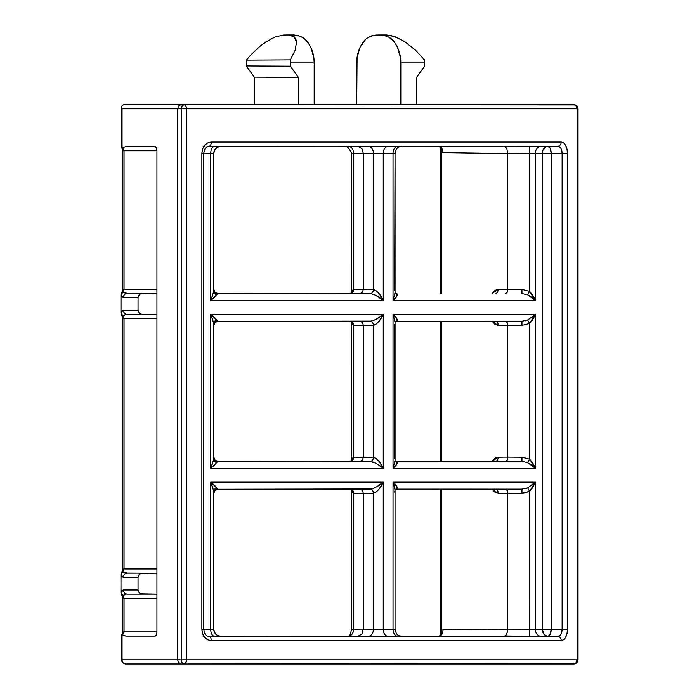 <?xml version="1.0" encoding="UTF-8"?>
<svg xmlns="http://www.w3.org/2000/svg" width="699" height="699" viewBox="0 0 699 699"><rect width="100%" height="100%" fill="white"/><g stroke="black" fill="none" stroke-linecap="round" stroke-linejoin="round"><path stroke-width="1.05" d="M124.999 293.082L122.945 292.086L124.046 289.237L156.934 289.237L124.046 289.237L124.046 150.783L156.934 150.783L156.934 293.431L140.447 293.755L138.341 296.026L138.044 297.634L138.044 310.216L139.188 313.187L141.941 314.41L156.934 314.41L156.934 573.145L156.934 150.783L156.401 147.821L155.117 146.589L126.135 146.589L122.063 147.655L122.063 108.826L177.642 108.826L177.642 659.856L122.063 659.856L122.063 635.007L126.135 636.081L155.117 636.081L156.401 634.849L156.934 631.887L156.934 594.124L156.934 631.887L124.046 631.887L124.046 598.318L122.849 598.318L122.849 631.887L122.849 598.318L156.934 598.318L124.046 598.318L122.945 595.478L124.999 594.473M121.643 659.856L121.643 635.295L122.063 659.856A4.194 3.775 90 0 0 125.837 664.05L181.111 664.05L125.837 664.05L123.164 662.818L121.643 659.856C121.914 662.425 123.312 663.823 125.837 664.05L124.964 663.727M120.944 592.63L121.032 574.639L122.089 576.631L123.356 577.339L138.044 577.339L138.044 589.93L138.341 591.529L140.447 593.801L156.934 594.124L156.934 573.145L140.447 573.46L138.341 575.731L138.044 577.339L138.044 589.93L123.356 589.93L122.089 590.629L121.032 592.63L120.944 574.639L123.356 577.339L138.044 577.339L139.188 574.377L140.447 573.46L156.934 573.145L156.934 594.124L127.463 594.124L141.941 594.124L139.188 592.892L138.044 589.93L123.356 589.93A4.194 4.107 90 0 0 127.463 594.124A4.194 4.107 -90 0 1 123.356 589.93L121.032 592.63A4.194 3.539 19.1 0 0 122.945 595.478A4.194 1.564 141.7 0 1 121.844 595.225L120.944 592.63L122.945 595.478L126.204 594.211M124.999 572.796L122.945 571.791L124.046 568.951L156.934 568.951L124.046 568.951L124.046 318.613L122.849 318.613L122.849 568.951L122.849 318.613L156.934 318.613L124.046 318.613L122.945 315.765L124.999 314.768M120.944 312.925L120.944 294.926L121.032 312.925L121.032 294.926L122.089 296.926L123.356 297.634L138.044 297.634L138.044 310.216L123.356 310.216L122.089 310.924L121.032 312.925L120.944 294.926L123.356 297.634L138.044 297.634L139.188 294.663L140.447 293.755L156.934 293.431L156.934 314.41L127.463 314.41L141.941 314.41L139.188 313.187L138.044 310.216L123.356 310.216A4.194 4.107 90 0 0 127.463 314.41A4.194 4.107 -90 0 1 123.356 310.216L121.032 312.925A4.194 3.539 19.1 0 0 122.945 315.765A4.194 1.564 141.7 0 1 121.844 315.52L120.944 312.925L122.945 315.765L126.204 314.506M122.849 289.237L121.844 292.331A4.194 1.564 38.3 0 1 122.945 292.086L124.046 289.237L122.849 289.237L124.046 289.237L124.046 150.783L122.849 150.783L122.849 289.237L122.849 150.783L124.046 150.783L122.526 147.541L126.135 146.589L155.117 146.589A4.194 1.826 90 0 1 156.934 150.783L124.046 150.783L122.526 147.541L122.063 147.655L121.643 106.999L122.159 105.409L121.643 106.999L121.643 147.375L121.643 106.999L122.063 108.826L181.259 108.826L181.259 659.856L177.642 659.856L177.642 108.826L178.664 105.864L181.111 104.632L123.994 104.632L122.15 105.427M440.326 634.762L440.326 489.23L440.326 634.779L440.527 632.219L441.523 630.105L441.523 489.23L441.523 630.105L442.983 629.904L441.523 630.105L439.802 636.081A6.99 4.902 74.7 0 0 441.523 630.105L439.619 636.081M440.326 461.261L440.326 321.409L440.326 461.261M440.326 293.431L440.326 147.908L440.326 293.431M394.647 324.353L394.647 458.317M370.924 629.17L363.384 629.083L363.384 493.424L373.441 493.302L373.441 629.214L383.262 629.345L383.262 482.118L210.74 482.118L210.74 629.336A6.99 3.949 -90 0 0 214.654 636.326L220.744 636.273A6.99 6.99 0 0 1 213.789 629.283A6.99 6.99 180 0 0 220.744 636.273L214.654 636.326A6.99 3.949 90 0 1 210.74 629.336L203.776 629.336L210.74 629.336L210.74 482.118L383.262 482.118L363.314 482.118L383.262 482.118L383.262 629.345L395.057 629.31L393.048 629.214L395.057 629.31L395.057 489.955L395.057 629.31C396.796 637.706 400.728 635.312 401.532 636.273M394.647 492.175L395.057 489.955L394.472 486.146L393.03 482.118L535.382 482.118L535.382 629.336L542.328 629.336L542.328 153.334L535.382 153.334L535.382 300.553L393.03 300.553L393.03 153.326L383.262 153.326L383.262 300.553L210.74 300.553L210.74 153.334L203.776 153.334L210.74 153.334L210.74 300.553L383.262 300.553L383.262 153.326A6.99 4.919 90 0 1 388.137 146.327L220.578 146.589M393.048 153.457L395.057 153.361L394.647 290.487M220.744 146.397L208.153 146.344L220.744 146.397A6.99 6.99 0 0 0 213.789 153.387A6.99 6.99 180 0 1 220.744 146.397M505.325 146.711L506.81 148.529L507.727 153.57L529.615 153.387L507.727 153.57L507.727 289.246L507.727 153.579L441.523 152.557L441.523 293.431L441.523 152.557L507.727 153.579L506.81 148.529L504.774 146.589L557.767 146.248A4.194 3.486 -90 0 0 561.227 142.054L211.316 142.054A4.194 2.333 90 0 1 209.001 146.248A4.194 2.333 -90 0 0 211.316 142.054C205.602 142.701 202.457 146.423 201.88 153.23L202.605 148.931L204.667 145.305L207.717 142.893L211.316 142.054L561.227 142.054L563.612 142.893L565.631 145.296L566.985 148.922L567.466 153.23L567.466 629.441L566.994 633.74L565.64 637.366L563.621 639.768L561.227 640.616L211.316 640.616L207.725 639.777L204.667 637.366L202.605 633.748L201.88 629.441L201.88 153.23L203.776 153.23C204.458 148.651 206.17 146.318 208.905 146.248L557.767 146.248L400.309 146.589M400.964 146.414L397.958 146.327C403.297 146.336 403.306 146.379 397.976 146.467L399.697 146.432M397.958 146.327L388.137 146.327L397.958 146.327A6.99 4.972 -90 0 0 393.03 153.326A6.99 4.972 90 0 1 397.958 146.327M208.826 636.413L557.767 636.422L504.774 636.081L506.81 634.133L507.727 629.1L442.983 629.904L507.727 629.091L507.727 493.424L507.727 629.091L529.615 629.283L507.727 629.1L507.474 631.87L505.866 635.583M214.654 636.326L208.153 636.326L214.654 636.326M399.688 636.23L220.587 636.081M397.923 146.467L401.541 146.388C400.396 147.454 396.971 144.903 395.057 153.361L393.03 153.326L393.03 300.553L490.759 300.553L393.03 300.553L395.057 292.706L395.057 153.361L373.441 153.457L373.441 289.369L363.384 289.237L363.384 153.579L370.924 153.5M214.986 317.958L217.957 321.287L370.4 321.287L217.669 321.409L370.453 321.287C374.882 320.291 379.155 317.958 383.262 314.288L363.314 314.288L383.262 314.288L383.262 468.374L210.74 468.374L210.74 314.288L383.262 314.288L210.74 314.288L210.74 468.374L383.262 468.374L383.262 314.288L379.304 320.963L376.578 323.89L373.441 325.481L373.441 457.19L353.58 457.19L353.58 325.481L363.384 325.603L363.384 457.067L363.384 325.603L373.441 325.481L373.441 457.19L376.578 458.771L379.304 461.707L383.262 468.374C379.155 464.704 374.882 462.38 370.453 461.384L217.957 461.261L370.4 461.384L217.957 461.384L211.788 467.561M531.205 464.713L527.658 462.616L521.961 461.384L395.983 461.384C398.22 462.38 397.233 464.704 393.03 468.374L490.759 468.374L393.03 468.374L395.057 460.536L395.057 322.134L393.03 314.288L535.382 314.288L535.382 468.374L393.03 468.374L393.03 314.288L393.03 468.374L535.382 468.374L535.382 314.288L393.03 314.288C397.233 317.958 398.22 320.291 395.983 321.287L521.961 321.287L395.983 321.287M214.986 485.779L216.62 487.876L213.789 491.327L213.789 629.283L210.74 629.336L213.789 629.283L213.789 491.327L210.74 482.118L353.65 482.118L210.74 482.118L217.957 489.23L371.615 488.942M211.386 467.072L213.789 459.164L216.62 462.616L210.74 468.374L353.65 468.374L210.74 468.374L213.789 459.164L213.789 323.506L211.386 315.599M371.615 293.729L217.957 293.431L210.74 300.553L353.65 300.553L210.74 300.553L213.789 291.343L213.789 153.387L210.74 153.334A6.99 3.949 90 0 1 214.654 146.344A6.99 3.949 -90 0 0 210.74 153.334L213.789 153.387L213.789 291.343L216.62 294.795L211.788 299.74M371.615 461.55L217.957 461.384A4.194 4.194 0 0 1 213.789 457.207A4.194 4.194 180 0 0 217.957 461.384L216.62 462.616A4.194 3.652 0 0 1 213.789 459.164L213.789 323.506L210.74 314.288L217.957 321.409L371.615 321.121M358.255 146.589L368.487 146.467A6.99 4.902 -90.9 0 1 373.441 153.457L373.441 289.369L376.578 290.95L379.304 293.877L383.262 300.553C379.155 296.883 374.882 294.55 370.453 293.563L217.957 293.563A4.194 4.194 0 0 1 213.789 289.386M211.386 483.42L213.789 491.327A4.194 3.652 180 0 1 216.62 487.876L217.957 489.108A4.194 4.194 0 0 0 213.789 493.302A4.194 4.194 180 0 1 217.957 489.108L215.039 490.418L213.789 493.407L215.039 490.418L217.957 489.23L370.453 489.108C374.882 488.112 379.155 485.788 383.262 482.118L379.304 488.793L376.578 491.72L373.441 493.302L373.441 629.214L393.03 629.345L393.03 482.118L393.03 629.345L395.057 629.31M506.827 321.977L507.727 325.585L507.727 457.067L507.727 325.594L498.221 325.481A4.194 2.988 90.7 0 0 495.975 321.409A4.194 2.988 -89.3 0 1 498.221 325.481L492.148 321.409L495.215 324.616L498.221 325.481L507.727 325.594L521.987 325.481L521.961 321.287L395.704 321.409L521.961 321.287L527.658 320.046L534.613 315.109M531.205 296.883L527.658 294.795L535.382 300.553L535.382 153.334L529.615 153.387L529.615 291.343L535.382 300.553L393.03 300.553C397.233 296.883 398.22 294.55 395.983 293.563L396.613 293.563M521.961 489.108L521.987 493.302L524.215 493.136L529.615 491.327L521.987 493.302L507.727 493.407L498.221 493.302L492.148 489.23L495.215 492.437L498.221 493.302L507.727 493.424L521.987 493.302L521.961 489.108L395.704 489.23L521.961 489.108L395.983 489.108L521.961 489.108L527.658 487.876L534.613 482.93M521.961 321.287L521.987 325.481L529.615 323.506L529.615 459.164L521.987 457.19L521.961 461.384L396.613 461.384M561.507 149.577L562.136 153.23L551.179 153.334A6.99 3.041 89.4 0 0 548.095 146.344A6.99 5.81 -90 0 0 542.328 153.334L551.179 153.334L551.179 629.336L562.136 629.441L562.136 153.23L551.179 153.334L551.179 629.336L542.328 629.336L542.328 153.334L529.615 153.387L529.615 291.343L521.987 289.36L498.221 289.36L495.207 290.234L492.14 293.431L498.221 289.36L521.987 289.36L529.615 291.343L532.446 294.69L534.884 299.251M574.989 104.955L123.548 104.667M576.824 659.856A4.194 2.971 -90 0 1 573.853 664.05A4.194 3.539 -90 0 0 577.4 659.856L578.056 659.856L577.4 659.856L577.4 108.826L576.36 105.864L573.853 104.632L181.111 104.632L178.664 105.864L177.642 108.826L181.259 108.826A4.194 2.971 -90 0 1 184.221 104.632A4.194 2.246 90 0 1 186.467 108.826L186.467 659.856L577.4 659.856L577.4 108.826L186.467 108.826L577.4 108.826A4.194 3.539 -90 0 0 573.853 104.632A4.194 2.971 -90 0 1 576.824 108.826M121.705 594.805L122.945 595.478L124.046 598.318L124.046 631.887L122.849 631.887L124.046 631.887L122.526 635.12L124.046 631.887L156.934 631.887A4.194 1.826 90 0 1 155.117 636.081L126.135 636.081L121.643 635.295L122.063 659.856L177.642 659.856L178.664 662.818L177.642 659.856L181.259 659.856L182.124 662.818L184.221 664.05A4.194 2.971 -90 0 1 181.259 659.856L186.467 659.856A4.194 2.246 90 0 1 184.221 664.05L185.812 662.818L186.467 659.856L186.467 108.826L181.259 108.826L186.467 108.826L185.812 105.864L184.221 104.632L182.124 105.864L181.259 108.826L181.259 659.856L577.4 659.856L576.36 662.818L573.853 664.05L181.111 664.05L574.989 663.727M383.262 314.288C380.71 320.159 377.443 323.89 373.441 325.481L363.384 325.603L362.493 322.632L360.404 321.409M383.262 482.118C380.71 487.989 377.443 491.712 373.441 493.302L363.384 493.424L363.384 629.083L353.58 629.17L353.58 493.302L363.384 493.424L362.493 490.462L360.404 489.23M373.441 153.457A6.99 4.902 89.1 0 0 368.487 146.467L388.137 146.327A6.99 4.919 -90 0 0 383.262 153.326L363.384 153.579L361.933 148.634L358.438 146.589L361.933 148.634L363.384 153.579L363.384 289.237L353.58 289.36L353.58 153.5L363.384 153.579L353.58 153.5A6.99 4.989 90.8 0 0 349.395 146.589A6.99 4.989 -89.2 0 1 353.58 153.5L351.571 153.387L351.597 293.283M288.381 34.95L283.453 35.011L288.381 34.95L294.148 36.732L296.533 42.01L295.205 50.092L290.338 59.878L246.45 60.105L290.338 59.878L295.205 50.092L296.533 42.01L295.799 38.969L294.148 36.732L291.649 35.378L288.381 34.95L294.061 34.95C301.129 35.955 305.865 38.655 308.285 43.058C312.252 48.947 314.218 55.571 314.192 62.919L314.192 104.632L314.192 62.919L290.452 62.919L290.338 59.878L290.452 66.169L246.345 65.942L290.452 66.169L298.368 77.362L254.253 77.135L246.345 65.942L254.253 77.135L254.253 104.632L254.253 77.135L298.368 77.362L298.368 104.632L298.368 77.362L290.452 66.169L290.452 62.919L314.192 62.919L313.799 57.432L310.793 47.305L308.285 43.058L305.236 39.581L301.75 37.012L297.984 35.448L288.722 34.95M368.688 37.213L372.34 35.588L376.141 35.011L384.896 35.448L388.6 37.012L392.017 39.581L395.014 43.058L397.478 47.305L400.44 57.432L400.815 62.919L400.815 104.632L400.815 62.919L424.555 62.919L400.815 62.919C400.85 55.571 398.911 48.947 395.014 43.058C392.646 38.655 387.989 35.955 381.042 34.95L390.697 35.378L400.09 38.969L405.202 42.01L415.398 50.092L424.433 59.878L424.555 66.169L424.433 59.878L415.398 50.092L405.202 42.01L395.197 36.732L386.73 34.95L381.383 34.95M381.042 34.95L376.141 35.011C369.36 36.112 364.773 38.873 362.388 43.294C358.578 49.148 356.682 55.71 356.708 62.98L356.708 104.632L357.075 57.554L359.976 47.515L365.332 39.808M416.639 104.632L416.639 77.362L424.555 66.169L416.639 77.362L416.639 104.632M246.345 65.942L246.345 62.98L246.345 65.942M246.45 60.105L246.345 62.98L246.45 60.105L250.67 55.107L246.45 60.105M283.453 35.011L275.135 36.942L265.323 42.289L260.264 46.047L250.67 55.107L260.264 46.047L265.323 42.289L275.135 36.942L283.453 35.011M507.727 457.067L498.221 457.19L495.207 458.063L492.14 461.261L498.221 457.19A4.194 2.988 -90.7 0 1 495.975 461.261A4.194 2.988 89.3 0 0 498.221 457.19L507.727 457.067M441.523 461.261L441.523 321.409L441.523 461.261M534.884 483.42L532.446 487.981L529.615 491.327L529.562 636.273L505.325 635.959M506.015 461.235L507.177 460.073L507.727 457.085L521.987 457.19L507.727 457.085L507.177 460.073L505.665 461.253M122.849 568.951L124.046 568.951L122.849 568.951L121.844 572.035A4.194 1.564 38.3 0 1 122.945 571.791L127.463 573.145A4.194 4.107 90 0 0 123.356 577.339A4.194 4.107 -90 0 1 127.463 573.145L141.941 573.145L126.196 573.058M121.705 292.75L122.945 292.086A4.194 3.539 160.9 0 0 121.032 294.926L122.945 292.086L127.463 293.431A4.194 4.107 90 0 0 123.356 297.634A4.194 4.107 -90 0 1 127.463 293.431L141.941 293.431L126.196 293.344M396.953 295.983L393.083 300.509M527.658 294.795L521.961 293.563L521.987 289.36L521.961 293.563L527.658 294.795L529.615 291.343L527.658 294.795M529.562 146.397L529.615 153.387L529.562 146.397M383.218 300.509L376.848 295.983M541.105 146.344A6.99 5.775 -90 0 0 535.382 153.334A6.99 5.775 90 0 1 541.105 146.344M220.762 146.589L219.451 146.711L220.762 146.589M218.175 147.087L215.93 148.529L214.357 150.801L213.789 153.57L214.357 150.801L215.93 148.529L218.175 147.087M211.386 299.251L213.789 291.343A4.194 3.652 -0 0 0 216.62 294.795L217.957 293.563A4.194 4.194 180 0 1 213.789 289.36M548.095 636.326L541.105 636.326A6.99 5.775 90 0 1 535.382 629.336L542.328 629.336A6.99 5.81 -90 0 0 548.095 636.326A6.99 3.041 90.6 0 0 551.179 629.336L562.136 629.441L561.21 633.775L560.135 635.33L557.767 636.422L546.967 636.177L544.014 634.255L542.328 629.336L551.179 629.336L550.253 634.273L548.095 636.326M529.562 636.273L529.615 629.283L535.382 629.336A6.99 5.775 -90 0 0 541.105 636.326L529.562 636.273M213.789 629.1L214.357 631.87L215.93 634.133L214.357 631.87L213.789 629.1M218.175 635.583L219.451 635.959L218.175 635.583M525.307 488.697L527.658 487.876L529.615 491.327L527.658 487.876L535.382 482.118L529.615 491.327L529.615 629.283L535.382 629.336L535.382 482.118L393.03 482.118C397.233 485.788 398.22 488.112 395.983 489.108M393.083 482.161L396.953 486.687M376.848 486.687L383.218 482.161M397.976 636.204C403.306 636.291 403.297 636.335 397.958 636.335A6.99 4.972 90 0 1 393.03 629.345A6.99 4.972 -90 0 0 397.958 636.335L388.137 636.335A6.99 4.919 90 0 1 383.262 629.345A6.99 4.919 -90 0 0 388.137 636.335L368.487 636.204A6.99 4.902 90.9 0 0 373.441 629.214A6.99 4.902 -89.1 0 1 368.487 636.204L358.438 636.081L361.933 634.028L363.384 629.083L373.441 629.214M360.378 489.23L362.493 490.462L363.384 493.424L353.58 493.302L353.58 629.17L351.571 629.17L353.58 629.17C353.266 633.416 351.58 635.749 348.513 636.16C352.025 634.998 353.72 632.674 353.58 629.17L363.384 629.083L361.933 634.028L358.255 636.081M534.884 315.599L532.446 320.151L529.615 323.506L529.615 459.164L532.446 462.511L534.884 467.072M396.953 463.804L393.083 468.33M393.083 314.332L396.953 318.858M376.848 318.858L383.218 314.332M383.218 468.33L376.848 463.804M351.78 491.755L351.571 490.165L353.528 493.302L351.78 491.755M348.565 636.16C349.456 636.763 350.461 634.439 351.571 629.17L351.58 490.182L350.487 489.108M350.531 489.108C352.348 489.379 353.353 490.777 353.528 493.302L353.58 493.302A4.194 2.988 90.7 0 0 351.326 489.23A4.194 2.988 -89.3 0 1 353.58 493.302L353.528 493.302A4.194 3.023 90.7 0 0 351.256 489.23M372.296 153.474L373.187 153.5M352.078 153.439L348.032 147.306L346.197 146.589M351.256 293.431A4.194 3.023 89.3 0 0 353.528 289.36L351.571 292.497L351.78 290.915L353.58 289.36L353.58 153.5C350.898 153.404 350.924 153.352 353.65 153.343M358.395 146.344L348.644 146.51M351.256 461.261A4.194 3.023 89.3 0 0 353.528 457.19L351.571 460.326L351.78 458.736L353.58 457.19L353.58 325.481L351.78 323.925L351.571 322.344L353.528 325.481A4.194 3.023 90.7 0 0 351.256 321.409M350.487 461.384L351.58 460.309L351.597 321.557L351.58 322.361L350.487 321.278M204.335 636.326L203.103 636.186M209.001 146.248L559.244 146.641M550.253 148.389L551.179 153.334L542.328 153.334L542.905 150.32L545.884 146.895L548.095 146.344L550.253 148.389M203.103 146.475L204.335 146.344M456.945 663.727L456.246 664.05M440.527 150.451L440.326 147.891L441.523 152.557L440.527 150.451M121.705 572.464L122.945 571.791A4.194 3.539 160.9 0 0 121.032 574.639L124.046 568.951L124.046 318.613L122.945 315.765L121.705 315.1M179.792 663.727L181.111 664.05L178.664 662.818L179.792 663.727M201.88 629.441L203.776 629.441L201.88 629.441C202.465 636.256 205.611 639.987 211.316 640.616A4.194 2.333 -90 0 0 209.001 636.422L208.914 636.422C206.222 636.413 204.519 634.089 203.776 629.441L203.776 153.23L201.88 153.23L201.88 629.441M561.227 142.054A4.194 3.486 90 0 1 557.767 146.248C560.441 146.641 561.891 148.966 562.136 153.23L567.466 153.23C567.099 146.406 565.01 142.683 561.227 142.054M567.466 629.441L567.466 153.23L562.136 153.23L562.136 629.441L567.466 629.441L562.136 629.441C561.9 633.696 560.449 636.02 557.767 636.422L209.001 636.422A4.194 2.333 90 0 1 211.316 640.616L561.227 640.616A4.194 3.486 -90 0 0 557.767 636.422A4.194 3.486 90 0 1 561.227 640.616C565.019 639.969 567.099 636.247 567.466 629.441M503.472 636.081L497.461 636.107M440.37 636.081A6.99 4.989 89.3 0 0 442.983 629.904A6.99 4.989 -90.7 0 1 440.37 636.081M442.983 152.766A6.99 4.989 90.7 0 0 440.37 146.589A6.99 4.989 -89.3 0 1 442.983 152.766M441.523 152.557A6.99 4.902 105.3 0 0 439.802 146.589L441.523 152.557M350.531 293.563C352.348 293.292 353.353 291.894 353.528 289.36L353.58 289.36A4.194 2.988 -90.7 0 1 351.326 293.431A4.194 2.988 89.3 0 0 353.58 289.36L363.384 289.237L362.493 292.208L360.378 293.431L362.493 292.208L363.384 289.237L373.362 289.36A4.194 2.945 -89.3 0 1 370.4 293.563A4.194 2.945 90.7 0 0 373.362 289.36L373.441 289.369A4.194 2.945 -88.5 0 1 370.453 293.563C372.226 293.292 373.222 291.894 373.441 289.369C377.443 290.95 380.71 294.681 383.262 300.553M395.057 292.706L393.03 300.553M395.057 460.536L393.03 468.374M373.441 325.481C373.222 322.947 372.226 321.549 370.453 321.287A4.194 2.945 -91.5 0 1 373.441 325.481M373.362 325.481A4.194 2.945 89.3 0 0 370.4 321.287A4.194 2.945 -90.7 0 1 373.362 325.481M360.378 321.409L362.493 322.632L363.384 325.603L353.58 325.481A4.194 2.988 90.7 0 0 351.326 321.409A4.194 2.988 -89.3 0 1 353.58 325.481L353.528 325.481C353.353 322.947 352.348 321.549 350.531 321.287M395.057 322.134L393.03 314.288M395.057 489.955L393.03 482.118M373.441 493.302C373.222 490.777 372.226 489.379 370.453 489.108A4.194 2.945 -91.5 0 1 373.441 493.302M373.362 493.302A4.194 2.945 89.3 0 0 370.4 489.108A4.194 2.945 -90.7 0 1 373.362 493.302M350.531 461.384C352.348 461.113 353.353 459.715 353.528 457.19L353.58 457.19A4.194 2.988 -90.7 0 1 351.326 461.261A4.194 2.988 89.3 0 0 353.58 457.19L363.384 457.067L362.493 460.029L360.378 461.261L362.493 460.029L363.384 457.067L373.362 457.19A4.194 2.945 -89.3 0 1 370.4 461.384A4.194 2.945 90.7 0 0 373.362 457.19L373.441 457.19A4.194 2.945 -88.5 0 1 370.453 461.384C372.226 461.113 373.222 459.715 373.441 457.19C377.443 458.78 380.71 462.511 383.262 468.374M505.665 293.431L507.177 292.243L507.727 289.264L507.177 292.243L506.015 293.405M495.975 293.431A4.194 2.988 89.3 0 0 498.221 289.36A4.194 2.988 -90.7 0 1 495.975 293.431M525.307 320.876L527.658 320.046L529.615 323.506L521.987 325.481L507.727 325.594L507.177 322.597L505.665 321.409M527.658 320.046L535.382 314.288L529.615 323.506L527.658 320.046M506.827 489.798L507.727 493.407L507.177 490.418L505.665 489.239M498.221 493.302A4.194 2.988 90.7 0 0 495.975 489.23A4.194 2.988 -89.3 0 1 498.221 493.302M529.615 459.164L527.658 462.616L521.961 461.384L521.987 457.19L529.615 459.164L535.382 468.374L527.658 462.616L529.615 459.164M217.013 461.157L214.724 459.732L213.789 457.085L215.039 460.073L217.669 461.253M216.62 320.046L213.789 323.506A4.194 3.652 180 0 1 216.62 320.046M217.957 321.287A4.194 4.194 -0 0 0 213.789 325.481A4.194 4.194 180 0 1 217.957 321.287M217.669 321.409L215.039 322.597L213.789 325.585L215.039 322.597L217.669 321.409M217.013 293.335L214.724 291.902L213.789 289.264L215.039 292.243L217.669 293.431M397.006 293.868L397.338 294.55L396.053 297.39L397.006 293.868M533.87 299.032L532.096 297.538L533.87 299.032M374.009 294.55L377.53 296.376M214.331 297.538L212.653 299.032L214.331 297.538M396.053 485.281L397.006 488.802L397.338 488.12L396.053 485.281M532.096 485.123L533.87 483.638L532.096 485.123M212.653 483.638L214.331 485.123L212.653 483.638M374.009 488.12L377.53 486.294M397.006 461.69L397.338 462.371L396.053 465.211L397.006 461.69M533.87 466.853L532.096 465.368L533.87 466.853M396.053 317.46L397.006 320.981L397.338 320.291L396.053 317.46M532.096 317.302L533.87 315.808L532.096 317.302M374.009 320.291L377.53 318.464M212.653 315.808L214.331 317.302L212.653 315.808M374.009 462.371L377.53 464.206M214.331 465.368L212.653 466.853L214.331 465.368M372.497 294.532L373.205 294.218M372.497 462.354L373.205 462.048M503.612 636.081L400.309 636.081M121.696 147.515L122.849 150.783M573.853 104.632C576.378 104.859 577.776 106.257 578.056 108.826L578.056 659.856C577.776 662.425 576.378 663.823 573.853 664.05M122.849 318.613L121.844 315.52M122.849 598.318L121.844 595.225M122.849 631.887L121.696 635.155M121.844 292.331L120.944 294.926M121.844 572.044L120.944 574.639M439.619 146.589L440.326 147.891M350.487 293.563L351.571 292.566M395.049 292.601L395.931 293.563M395.049 460.431L395.914 461.384M395.931 321.287L395.049 322.239M395.931 489.108L395.049 490.069"/></g></svg>
